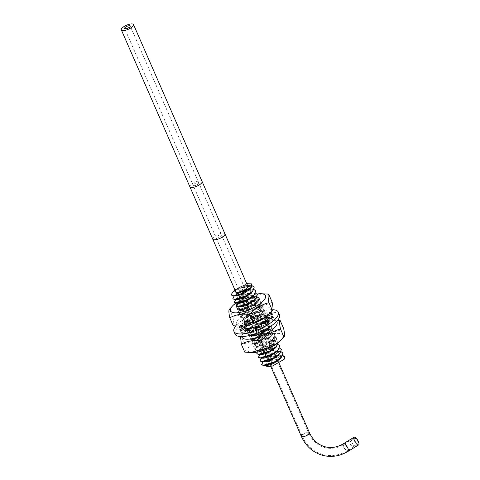 <?xml version="1.0" encoding="UTF-8"?>
<svg xmlns="http://www.w3.org/2000/svg" width="480" height="480" viewBox="0 0 480 480"><rect width="100%" height="100%" fill="white"/><g stroke="black" fill="none" stroke-linecap="round" stroke-linejoin="round"><path stroke-width="0.36" stroke-dasharray="2.4 1.8" d="M246.762 283.74L234.906 289.842M235.26 290.658A7.146 2.364 156.4 0 1 240.684 286.65A7.146 2.364 156.4 0 1 247.38 285.312A7.146 2.364 -23.6 0 1 247.458 285.33M258.504 336.252A3.612 1.194 156.4 0 1 258.846 335.346A3.612 1.194 156.4 0 1 264.222 332.994A3.612 1.194 156.4 0 1 264.678 333.054A3.612 1.194 -23.6 0 1 265.116 333.36A3.612 1.194 -23.6 0 1 262.932 335.592A3.612 1.194 -23.6 0 1 258.942 336.564A3.612 1.194 156.4 0 1 258.504 336.252L250.806 318.636A3.612 1.194 156.4 0 0 251.25 318.948A3.612 1.194 -23.6 0 0 251.706 319.002L248.544 318.942A7.146 2.364 -23.6 0 1 247.638 318.828A7.146 2.364 156.4 0 1 246.768 318.216A7.146 2.364 156.4 0 1 251.1 313.8A7.146 2.364 156.4 0 1 258.984 311.88A7.146 2.364 -23.6 0 1 259.86 312.498L248.25 285.924M248.544 318.942A7.146 2.364 -23.6 0 0 259.182 314.292A7.146 2.364 -23.6 0 0 259.86 312.498M251.706 319.002A3.612 1.194 -23.6 0 0 257.082 316.656A3.612 1.194 -23.6 0 0 257.424 315.744A3.612 1.194 -23.6 0 0 256.98 315.438A3.612 1.194 156.4 0 0 252.996 316.404A3.612 1.194 156.4 0 0 250.806 318.636M258.42 337.488A4.53 1.5 -23.6 0 0 263.424 336.276A4.53 1.5 -23.6 0 0 266.172 333.474A4.53 1.5 -23.6 0 0 265.62 333.084A4.53 1.5 156.4 0 0 265.044 333.012A4.53 1.5 156.4 0 0 258.294 335.958A4.53 1.5 156.4 0 0 257.868 337.098A4.53 1.5 156.4 0 0 258.42 337.488M277.782 360.042A4.53 1.5 -23.6 0 1 275.034 362.85A4.53 1.5 -23.6 0 1 270.03 364.062A4.53 1.5 156.4 0 1 269.478 363.672A4.53 1.5 156.4 0 1 272.226 360.87A4.53 1.5 156.4 0 1 277.23 359.658A4.53 1.5 -23.6 0 1 277.782 360.042L266.172 333.474M265.41 365.514L266.124 363.852C267.828 358.386 287.844 353.358 284.502 358.692M261.666 364.602L264.042 361.062L271.56 357.066L279.99 355.188L284.568 356.778M282.966 353.112L281.412 351.888L267.81 354.288L261.822 357.906L260.07 360.942M281.37 349.452L279.816 348.222C275.364 347.352 269.916 348.612 263.466 352.014L258.468 357.282M263.952 358.194L263.124 356.298L266.142 354.144L275.64 351.444L277.686 355.89M265.554 361.854L264.72 359.958L270.114 356.7L277.236 355.104L279.288 359.55M267.156 365.52L266.124 363.852M231.276 295.032L233.01 292.014L239.016 288.378L252.618 285.978L254.172 287.202M252.258 285.804L249.972 285.534L240.12 287.82L232.272 292.608M236.676 295.944L235.932 294.042L233.796 296.352L241.614 291.522L251.586 289.2L253.944 289.488M255.774 290.868L254.22 289.638L240.612 292.044L234.624 295.662L232.872 298.692M235.494 299.904L243.33 295.14L253.182 292.86L255.546 293.148M257.37 294.528L255.816 293.298C249.876 290.706 231.288 300.012 234.666 302.664L238.68 302.922L239.13 301.368L244.524 298.116L251.646 296.52L253.62 301.044M239.13 301.368L237 303.666L244.812 298.848L254.766 296.52L257.142 296.808M258.972 298.188L257.418 296.964L243.81 299.364L237.822 302.982L236.076 306.018M258.96 298.152L257.652 301.944L251.988 306.414L239.028 310.446L237.654 309.642L238.596 307.332L246.408 302.508L256.362 300.186L258.984 300.546L260.556 301.812L259.254 305.604L253.59 310.08L240.624 314.106L239.256 313.302L240.198 310.998L247.998 306.174L257.958 303.846L260.586 304.212L262.158 305.478L260.856 309.27L255.192 313.74L242.226 317.766L240.852 316.962L241.8 314.652L249.6 309.834L259.56 307.506L262.182 307.872L263.754 309.138L261.162 314.256L252.462 319.566C248.724 321.078 245.844 321.702 243.828 321.432L242.454 320.628L243.396 318.318L251.202 313.494L261.162 311.166L263.784 311.532L265.356 312.798L264.054 316.59L258.39 321.06L245.424 325.092L244.056 324.288L244.998 321.978L252.804 317.16L262.758 314.832L265.386 315.198L266.844 316.242M254.022 323.328L263.736 317.064L265.386 312.876L263.814 311.61L250.146 314.04L244.17 317.676L242.49 320.7L244.824 321.576L253.68 319.116L262.134 313.404L263.79 309.21L262.218 307.944L248.55 310.38L242.568 314.016L240.888 317.04L243.228 317.916L250.896 315.978L260.538 309.738L262.188 305.55L260.616 304.284L246.948 306.72L240.972 310.356L239.286 313.374L241.62 314.25L250.476 311.796L258.936 306.078L260.592 301.89L259.014 300.624L245.346 303.054L239.37 306.69L237.69 309.714L240.024 310.59L248.88 308.13L257.334 302.418L258.726 300.498M266.97 316.5L265.416 315.27L251.748 317.7L245.772 321.336L244.086 324.36L246.42 325.236L249.984 324.702M248.67 328.8L247.026 328.752L245.76 328.134M249.552 325.242L248.724 323.34L246.6 325.638L254.406 320.82L264.36 318.492L266.742 318.78M269.28 327.162L270.186 323.862L268.614 322.59L254.946 325.026L248.97 328.662L247.284 331.686L249.618 332.562L258.48 330.102L266.934 324.39L268.104 322.872L268.59 320.196L267.018 318.93L253.41 321.336L247.422 324.954L245.67 327.984M245.742 328.128L247.056 328.83L248.706 328.872M267.69 319.182L268.554 320.124L267.252 323.916L261.588 328.386L248.622 332.412L247.254 331.608L248.202 329.298L256.008 324.48L265.962 322.152L268.584 322.518L270.156 323.784L269.67 326.46C267.084 331.23 254.298 337.086 250.224 336.078L248.856 335.274L249.798 332.964L257.604 328.14L267.558 325.818L270.18 326.178L271.758 327.444L270.45 331.236L264.786 335.706L251.826 339.738L250.452 338.934L251.4 336.624L259.206 331.8L269.16 329.478L271.782 329.844L273.354 331.11L272.052 334.902L266.388 339.372L253.422 343.398L252.054 342.594L252.996 340.284L260.808 335.466L270.762 333.138L273.384 333.504L274.956 334.77L273.654 338.562L267.99 343.032L255.024 347.064L253.65 346.254L254.598 343.95L262.302 339.168L272.358 336.798L270.582 336.798M278.322 342.666L276.612 340.902L262.944 343.332L256.968 346.968L255.288 349.992L256.656 350.796L266.484 348.408L274.938 342.69L276.588 338.508L275.016 337.242L261.348 339.672L255.366 343.308L253.686 346.332L255.054 347.136L264.882 344.748L273.336 339.03L274.986 334.842L273.414 333.576L270.624 333.216L257.844 336.942L253.248 340.134L252.084 342.672L254.424 343.548L263.286 341.082L271.734 335.37L273.39 331.182L271.812 329.916L258.15 332.346L252.168 335.982L250.488 339.006L252.822 339.882L261.684 337.422L270.138 331.704L271.788 327.522L270.216 326.256L256.548 328.686L250.572 332.322L248.886 335.346L250.254 336.15L259.656 333.954M255.828 327.756L251.154 328.902L250.326 327L255.72 323.748L262.842 322.152L265.776 325.398L264.816 326.676L258.804 330.822L252.756 332.562L251.922 330.666L257.316 327.408L264.438 325.812L266.418 330.336L260.406 334.482L254.352 336.228L253.524 334.326L258.918 331.068L266.04 329.472L268.02 333.996L262.008 338.142L255.954 339.888L255.126 337.986L260.52 334.728L267.642 333.138L269.616 337.662L263.604 341.802L257.556 343.548L256.722 341.646L262.116 338.394L269.244 336.798L272.196 336.804L274.98 337.164L276.552 338.43L275.25 342.222L269.586 346.692L256.626 350.724L255.252 349.92L256.2 347.61L264.006 342.786L273.96 340.464L276.582 340.824L278.298 342.684M257.124 352.134L257.796 351.27L265.608 346.446L275.562 344.124L277.938 344.412M279.768 345.792L278.214 344.562L264.612 346.968L258.624 350.586L256.872 353.616M262.356 354.534L261.522 352.632L259.392 354.936L267.204 350.112L277.158 347.784L279.54 348.072M263.124 356.298L260.994 358.596L265.032 355.602L278.76 351.444L281.142 351.732M282.738 355.398L280.356 355.11L270.426 357.426L262.596 362.256L264.72 359.958M235.068 289.704L246.846 285.534L248.826 290.052M235.932 294.042L241.332 290.784L248.46 289.194L250.488 293.64M238.356 299.61L237.516 297.714L242.916 294.456L250.056 292.86L252.132 297.258M239.856 303.27L238.68 302.922L238.428 303.264M259.572 324.966L258.546 325.524M255.48 326.964L250.686 328.494M250.608 328.59L255.516 327.036M258.582 325.602L260.778 324.336M241.56 306.93L240.726 305.028L246.12 301.776L253.242 300.18L255.216 304.704L249.204 308.85L243.156 310.596L242.322 308.694L247.716 305.436L254.844 303.84L256.818 308.364L250.806 312.51L244.752 314.256L243.924 312.354L249.318 309.102L256.44 307.506L258.42 312.024L251.886 316.41L246.354 317.916L245.526 316.014L250.92 312.762L258.042 311.166L260.016 315.69L254.004 319.836L247.956 321.576L247.122 319.68L252.516 316.422L259.638 314.826L261.618 319.35L260.67 320.268M248.724 323.34L254.112 320.088L261.24 318.492L263.22 323.01M262.89 323.352L258.882 326.286M270.624 333.216L269.358 336.798L271.218 341.322L265.206 345.462L259.152 347.208L258.324 345.306L263.718 342.054L270.84 340.458L272.814 344.982L266.808 349.128L260.754 350.874L259.926 348.966L265.32 345.714L272.442 344.124L274.416 348.648M261.522 352.632L266.916 349.38L274.044 347.784L276.012 352.308M279.45 314.754A24.192 7.998 -23.6 0 0 245.772 321.42A24.192 7.998 -23.6 0 0 235.11 334.128M244.806 327.294L241.662 328.014A18.144 6 -23.6 0 0 240.594 330.06L245.322 328.47A13.002 4.296 -23.6 0 0 245.364 329.646A13.002 4.296 -23.6 0 0 245.622 330.042L241.008 332.256A18.144 6 -23.6 0 0 242.646 333.198L246.792 330.72A13.002 4.296 -23.6 0 0 249.612 330.942L246.576 333.51A18.144 6 -23.6 0 0 250.29 332.994L252.27 330.57A13.002 4.296 -23.6 0 0 256.53 329.358L256.23 331.302A18.144 6 -23.6 0 0 260.604 329.52L259.662 328.08A13.002 4.296 -23.6 0 0 263.736 325.896L266.286 326.472A18.144 6 -23.6 0 0 269.652 324.108L266.148 324.204A13.002 4.296 -23.6 0 0 268.476 321.882L272.904 320.868A18.144 6 -23.6 0 0 273.972 318.822L269.244 320.412A13.002 4.296 -23.6 0 0 269.196 319.236A13.002 4.296 -23.6 0 0 268.944 318.84L273.552 316.626A18.144 6 -23.6 0 0 271.914 315.678L268.158 317.928M267.042 318A13.002 4.296 -23.6 0 0 264.954 317.94L267.984 315.366A18.144 6 -23.6 0 0 264.27 315.888L262.29 318.312A13.002 4.296 -23.6 0 0 258.036 319.518L258.33 317.574A18.144 6 -23.6 0 0 253.956 319.356L254.898 320.796A13.002 4.296 -23.6 0 0 250.83 322.98L248.274 322.404A18.144 6 -23.6 0 0 244.914 324.774L248.418 324.678A13.002 4.296 -23.6 0 0 246.084 327L245.646 327.102M272.88 309.702A24.192 7.998 -23.6 0 0 244.632 318.804A24.192 7.998 -23.6 0 0 235.734 326.04M269.394 313.89L266.628 315.546A13.002 4.296 156.4 0 0 263.808 315.324L266.844 312.75A18.144 6 -23.6 0 0 263.13 313.272L261.15 315.696A13.002 4.296 156.4 0 0 256.89 316.902L257.19 314.958A18.144 6 -23.6 0 0 252.816 316.74L253.758 318.18A13.002 4.296 156.4 0 0 249.684 320.364L247.134 319.788A18.144 6 -23.6 0 0 243.768 322.158L247.272 322.062A13.002 4.296 156.4 0 0 244.944 324.384L240.516 325.398A18.144 6 -23.6 0 0 240.006 326.16M243.642 326.034L244.176 325.854A13.002 4.296 156.4 0 0 244.146 325.974M272.412 314.01L273.552 316.626M268.944 318.84L268.17 317.076M271.398 314.496L271.914 315.678M266.91 316.188L266.628 315.546M266.148 324.204L265.812 323.436M268.476 321.882L267.336 319.266M259.662 328.08L259.2 327.024M263.736 325.896L262.59 323.28M252.27 330.57L251.13 327.954M256.53 329.358L256.074 328.326M246.792 330.72L245.652 328.104M249.612 330.942L249.288 330.21M245.622 330.042L244.956 328.518M248.418 324.678L247.272 322.062M246.084 327L245.892 326.562M245.544 325.758L244.944 324.384M254.898 320.796L253.758 318.18M250.83 322.98L249.684 320.364M262.29 318.312L261.15 315.696M258.036 319.518L256.89 316.902M269.244 320.412L268.614 318.972M264.954 317.94L263.808 315.324M268.506 321.492L269.652 324.108M265.146 323.862L266.286 326.472M271.758 318.252L272.904 320.868M272.826 316.206L273.972 318.822M259.464 326.904L260.604 329.52M255.09 328.692L256.23 331.302M249.15 330.378L250.29 332.994M245.436 330.9L246.576 333.51M241.506 330.582L242.646 333.198M239.868 329.64L241.008 332.256M239.448 327.444L240.594 330.06M240.516 325.398L240.852 326.16M241.158 326.868L241.662 328.014M243.768 322.158L244.914 324.774M247.134 319.788L248.274 322.404M252.816 316.74L253.956 319.356M257.19 314.958L258.33 317.574M263.13 313.272L264.27 315.888M266.844 312.75L267.984 315.366M269.262 314.028A19.05 6.3 -23.6 0 0 268.986 307.332A19.05 6.3 -23.6 0 0 244.788 314.214A19.05 6.3 -23.6 0 0 238.722 325.854A19.05 6.3 -23.6 0 0 241.5 326.16M258.6 317.838A9.978 3.3 -23.6 0 0 262.998 312.6A9.978 3.3 -23.6 0 0 249.108 315.348A9.978 3.3 -23.6 0 0 244.71 320.586A9.978 3.3 -23.6 0 0 258.6 317.838M244.71 320.586L238.896 307.284A9.978 3.3 -23.6 0 0 252.786 304.53A9.978 3.3 -23.6 0 0 257.184 299.292A9.978 3.3 -23.6 0 0 243.294 302.04A9.978 3.3 -23.6 0 0 238.806 306.93M257.046 294.006A19.05 6.3 -23.6 0 0 235.662 303.156M262.902 293.712L248.856 297.39C241.428 299.178 234.96 303.144 229.44 309.276L232.896 317.202C233.97 322.236 234.09 325.098 233.262 325.788M272.094 302.016C266.448 305.286 259.854 306.39 252.312 305.316L248.856 297.39M252.312 305.316C246.792 311.448 240.318 315.414 232.896 317.202M259.608 318.102A12.096 3.996 -23.6 0 0 264.936 311.748A12.096 3.996 -23.6 0 0 248.1 315.084A12.096 3.996 -23.6 0 0 242.766 321.438A12.096 3.996 -23.6 0 0 259.608 318.102M237.006 306.75A12.096 3.996 156.4 0 1 242.286 301.776A12.096 3.996 156.4 0 1 258.966 298.17M241.932 336.582A19.05 6.3 156.4 0 1 244.158 332.232A19.05 6.3 156.4 0 1 271.92 320.106A19.05 6.3 156.4 0 1 274.698 320.406A19.05 6.3 156.4 0 1 276.618 321.426M264.312 330.918A9.978 3.3 156.4 0 1 250.422 333.666A9.978 3.3 156.4 0 1 254.82 328.422A9.978 3.3 156.4 0 1 268.71 325.674A9.978 3.3 156.4 0 1 264.312 330.918M270.126 344.226A9.978 3.3 156.4 0 1 256.236 346.974A9.978 3.3 156.4 0 1 260.634 341.73A9.978 3.3 156.4 0 1 274.524 338.982A9.978 3.3 156.4 0 1 270.126 344.226M253.032 352.542A19.05 6.3 156.4 0 1 250.248 352.242A19.05 6.3 156.4 0 1 256.32 340.596A19.05 6.3 156.4 0 1 280.512 333.714A19.05 6.3 156.4 0 1 280.788 340.416M244.788 352.17C245.616 351.48 245.496 348.618 244.428 343.584C251.85 341.796 258.318 337.836 263.844 331.698C271.386 332.772 277.98 331.674 283.62 328.404M240.54 336.558L240.966 335.664C246.486 329.526 252.96 325.566 260.382 323.778L274.434 320.1L277.686 320.226M260.382 323.778L263.844 331.698M244.158 332.232L240.966 335.664L244.428 343.584M249.666 335.466A12.096 3.996 156.4 0 1 248.484 334.512A12.096 3.996 156.4 0 1 253.812 328.158A12.096 3.996 156.4 0 1 270.654 324.828A12.096 3.996 156.4 0 1 270.546 326.346M259.626 341.466A12.096 3.996 -23.6 0 0 254.298 347.82A12.096 3.996 -23.6 0 0 271.134 344.49A12.096 3.996 -23.6 0 0 276.468 338.136A12.096 3.996 -23.6 0 0 259.626 341.466M258.48 337.452A4.458 1.47 156.4 0 1 257.94 337.068A4.458 1.47 156.4 0 1 260.64 334.314A4.458 1.47 156.4 0 1 265.56 333.12A4.458 1.47 156.4 0 1 266.1 333.504A4.458 1.47 156.4 0 1 263.4 336.258A4.458 1.47 156.4 0 1 258.48 337.452M259.152 337.044A3.612 1.194 -23.6 0 0 263.142 336.072A3.612 1.194 -23.6 0 0 265.326 333.84A3.612 1.194 -23.6 0 0 264.888 333.528A3.612 1.194 -23.6 0 0 260.898 334.5A3.612 1.194 -23.6 0 0 258.714 336.732A3.612 1.194 -23.6 0 0 259.152 337.044M358.662 444.87A4.458 1.62 58.5 0 1 358.02 444.924A4.458 1.62 58.5 0 1 354.552 441.216A4.458 1.62 58.5 0 1 354.012 437.268M354.972 437.946A3.612 1.314 58.5 0 1 357.78 440.946A3.612 1.314 58.5 0 1 358.218 444.15A3.612 1.314 58.5 0 1 357.702 444.192A3.612 1.314 58.5 0 1 354.894 441.186A3.612 1.314 58.5 0 1 354.45 437.988A3.612 1.314 58.5 0 1 354.972 437.946M352.968 444.39A3.024 1.104 58.5 0 1 353.112 446.586A3.024 1.104 58.5 0 1 350.094 443.634A3.024 1.104 58.5 0 1 349.95 441.432A3.024 1.104 58.5 0 1 352.968 444.39M357.774 441.444A3.024 1.104 58.5 0 1 357.912 443.646A3.024 1.104 58.5 0 1 354.894 440.688A3.024 1.104 58.5 0 1 354.756 438.492A3.024 1.104 58.5 0 1 357.774 441.444M247.8 286.122A6.654 2.196 -23.6 0 0 246.99 285.546A6.654 2.196 -23.6 0 0 239.64 287.334A6.654 2.196 -23.6 0 0 235.608 291.444M244.104 287.31A3.024 1.002 -23.6 0 0 240.768 288.126A3.024 1.002 -23.6 0 0 238.932 289.992A3.024 1.002 -23.6 0 0 239.298 290.256A3.024 1.002 -23.6 0 0 242.64 289.44A3.024 1.002 -23.6 0 0 244.476 287.574A3.024 1.002 -23.6 0 0 244.104 287.31M244.146 287.286A3.072 1.014 156.4 0 1 244.518 287.55A3.072 1.014 156.4 0 1 242.658 289.452A3.072 1.014 156.4 0 1 239.262 290.274A3.072 1.014 156.4 0 1 238.89 290.01A3.072 1.014 156.4 0 1 240.75 288.114A3.072 1.014 156.4 0 1 244.146 287.286M263.466 352.014L266.142 354.144L265.032 355.602M250.896 315.978L251.886 316.41L252.462 319.566M268.104 322.872L265.776 325.398L269.67 326.46M301.302 436.32A4.458 1.47 156.4 0 1 304.002 433.566A4.458 1.47 156.4 0 1 308.922 432.372A4.458 1.47 156.4 0 1 309.462 432.756M348.042 451.368A4.458 1.62 58.5 0 1 347.4 451.422A4.458 1.62 58.5 0 1 343.938 447.714A4.458 1.62 58.5 0 1 343.392 443.766M347.082 450.69A3.612 1.314 -121.5 0 0 347.604 450.648A3.612 1.314 -121.5 0 0 347.16 447.45A3.612 1.314 -121.5 0 0 344.352 444.444A3.612 1.314 -121.5 0 0 343.836 444.486A3.612 1.314 -121.5 0 0 344.274 447.684A3.612 1.314 -121.5 0 0 347.082 450.69M308.25 432.78A3.612 1.194 -23.6 0 0 304.26 433.752A3.612 1.194 -23.6 0 0 302.076 435.984A3.612 1.194 -23.6 0 0 302.514 436.29A3.612 1.194 -23.6 0 0 306.504 435.324A3.612 1.194 -23.6 0 0 308.688 433.092A3.612 1.194 -23.6 0 0 308.25 432.78M224.946 233.808A6.654 2.196 -23.6 0 0 224.136 233.238A6.654 2.196 -23.6 0 0 216.786 235.02A6.654 2.196 -23.6 0 0 212.754 239.136M202.092 181.5A6.654 2.196 -23.6 0 0 201.282 180.93A6.654 2.196 -23.6 0 0 193.932 182.712A6.654 2.196 -23.6 0 0 189.9 186.828M193.554 185.658A3.072 1.014 -23.6 0 0 196.95 184.836A3.072 1.014 -23.6 0 0 198.81 182.934A3.072 1.014 -23.6 0 0 198.438 182.67A3.072 1.014 -23.6 0 0 195.042 183.492A3.072 1.014 -23.6 0 0 193.182 185.394A3.072 1.014 -23.6 0 0 193.554 185.658M216.408 237.966A3.072 1.014 -23.6 0 0 219.804 237.144A3.072 1.014 -23.6 0 0 221.664 235.242A3.072 1.014 -23.6 0 0 221.292 234.978A3.072 1.014 -23.6 0 0 217.896 235.8A3.072 1.014 -23.6 0 0 216.036 237.702A3.072 1.014 -23.6 0 0 216.408 237.966M246.768 318.216L235.158 291.642M257.082 316.656L259.182 314.292M265.116 333.36L257.424 315.744M258.846 335.346L258.294 335.958M264.222 332.994L265.044 333.012M269.478 363.672L257.868 337.098M249.972 285.54L246.846 285.54M251.586 289.2L248.46 289.2M235.386 300.024L237.516 297.72M253.182 292.86L250.062 292.86M255.216 304.704L257.334 302.418M243.156 310.596L240.024 310.59M256.818 308.364L258.936 306.078M244.752 314.256L241.62 314.25M258.42 312.024L260.538 309.738M238.596 307.332L240.726 305.028M256.362 300.186L253.242 300.18M240.198 310.998L242.322 308.694M257.958 303.846L254.844 303.84M241.8 314.652L243.924 312.354M259.56 307.506L256.44 307.506M251.646 296.52L254.766 296.52M243.396 318.318L245.526 316.014M261.162 311.166L258.042 311.166M244.998 321.978L247.122 319.68M262.758 314.832L259.638 314.826M264.36 318.492L261.24 318.492M248.202 329.298L250.326 327M265.962 322.152L262.842 322.152M249.798 332.964L251.922 330.666M267.558 325.818L264.438 325.812M251.4 336.624L253.524 334.326M269.16 329.478L266.04 329.472M252.996 340.284L255.126 337.986M270.762 333.138L267.642 333.138M254.598 343.95L256.722 341.646M269.244 336.798L270.516 336.798M256.2 347.61L258.324 345.306M273.96 340.464L270.84 340.458M257.796 351.27L259.926 348.966M275.562 344.124L272.442 344.124M277.158 347.784L274.044 347.784M275.64 351.444L278.76 351.444M277.236 355.104L280.356 355.11M256.02 347.208L259.152 347.208M273.336 339.03L271.218 341.322M272.814 344.982L274.938 342.69M260.754 350.874L257.622 350.868M249.618 332.562L252.756 332.562M266.934 324.39L264.816 326.676M266.418 330.336L268.536 328.044M254.352 336.228L251.22 336.222M268.02 333.996L270.138 331.704M255.954 339.888L252.822 339.882M269.616 337.662L271.734 335.37M257.556 343.548L254.424 343.548M243.228 317.916L246.36 317.916M260.016 315.69L262.134 313.404M247.956 321.576L244.824 321.576M261.618 319.35L263.736 317.064M248.01 325.236L246.42 325.236M251.154 328.902L250.356 328.902M248.718 328.902L248.022 328.902M245.364 329.646L244.224 327.03M269.196 319.236L268.056 316.62M262.998 312.6L257.184 299.292M264.936 311.748L259.122 298.44M242.766 321.438L236.952 308.13M250.422 333.666L256.236 346.974M268.71 325.674L274.524 338.982M271.92 320.106L274.434 320.1M248.484 334.512L254.298 347.82M270.654 324.828L276.468 338.136M257.94 337.068L270.774 366.45M266.1 333.504L279.084 363.216M258.714 336.732L302.076 435.984C306.48 445.638 313.476 451.842 323.058 454.584C331.53 456.666 339.708 455.352 347.604 450.648L358.218 444.15M265.326 333.84L308.688 433.092C312.216 440.73 317.616 445.566 324.894 447.6C331.296 449.208 337.608 448.17 343.836 444.486L354.45 437.988M353.112 446.586L357.912 443.646M349.95 441.432L354.756 438.492M238.932 289.992L124.662 28.446M244.476 287.574L130.206 26.022M244.518 287.55L130.254 26.004M238.89 290.01L124.62 28.464"/><path stroke-width="0.72" d="M234.906 289.842L234.204 290.514L237.186 293.778L250.752 287.85A12.06 3.984 -23.6 0 0 251.514 287.1L251.562 283.866L246.762 283.74M247.458 285.33A7.146 2.364 -23.6 0 1 248.25 285.924A7.146 2.364 -23.6 0 1 243.918 290.34A7.146 2.364 -23.6 0 1 236.028 292.254A7.146 2.364 156.4 0 1 235.158 291.642A7.146 2.364 156.4 0 1 235.26 290.658M284.568 356.778L284.502 358.692A12.06 3.984 -23.6 0 1 284.094 359.37L272.538 366.006L267.39 366.756L265.41 365.514M282.966 353.112L281.334 357.336L272.892 363.048L264.024 365.514L261.666 364.602M260.07 360.942L262.428 361.854L271.29 359.388L279.738 353.676L281.37 349.452M277.686 355.89L271.608 360.108L265.554 361.854L262.428 361.854M279.288 359.55L273.21 363.774L267.156 365.52L264.024 365.514M251.514 287.1L242.502 293.478L233.634 295.944L231.276 295.032M232.872 298.692L235.212 299.604L244.062 297.156L252.528 291.438L254.19 287.244L252.258 285.804M232.272 292.608L231.258 294.996L233.886 295.866L239.34 294.672L250.752 287.85M254.16 287.166L252.858 290.958L247.188 295.428L234.228 299.46L232.854 298.656L234.174 295.944M253.944 289.488L255.756 290.832L254.454 294.624L248.79 299.094L235.824 303.12L234.456 302.316L235.494 299.904M255.546 293.148L257.358 294.492L256.056 298.284L250.392 302.754L237.426 306.786L236.058 305.976L237.372 303.264M234.474 302.352L236.814 303.27L245.676 300.81L254.142 295.086L255.774 290.868M257.142 296.808L258.972 298.188M236.076 306.018L238.428 306.93L247.284 304.47L255.738 298.752L257.37 294.528M245.76 328.134L246.69 325.542M266.742 318.78L267.69 319.182M278.298 342.684L276.282 346.512L270.516 350.736L258.222 354.384L256.854 353.58L257.124 352.134M277.938 344.412L279.756 345.756L278.454 349.548L272.784 354.018L259.824 358.044L258.45 357.24L259.77 354.528M256.872 353.616L259.224 354.534L268.08 352.068L276.534 346.356L278.322 342.666M279.54 348.072L281.352 349.416L280.05 353.208L274.386 357.678L261.42 361.71L260.052 360.906L261.366 358.194M258.468 357.282L260.82 358.194L269.676 355.734L278.13 350.022L279.768 345.792M281.142 351.732L282.954 353.076L281.652 356.868L275.988 361.338L263.022 365.37L261.654 364.566L262.968 361.854M284.094 359.37L284.556 356.742L282.738 355.398M250.938 287.766L248.826 290.052L242.82 294.198L236.676 295.944M250.488 293.64L244.404 297.864L238.356 299.61L235.212 299.604M252.132 297.258L246.006 301.53L239.856 303.27M258.726 300.498L258.99 298.23M249.984 324.702L254.022 323.328M266.844 316.242L265.542 320.382L259.572 324.966M258.546 325.524L255.48 326.964M250.686 328.494L248.67 328.8M248.706 328.872L250.608 328.59M255.516 327.036L258.582 325.602M260.778 324.336L265.338 320.718L266.97 316.5M259.656 333.954L269.28 327.162M255.738 298.752L253.62 301.044L247.608 305.184L241.56 306.93L238.428 306.93M260.67 320.268L249.552 325.242L248.01 325.236M265.338 320.718L262.89 323.352M258.882 326.286L255.828 327.756M276.534 346.356L274.416 348.648L268.404 352.788L262.356 354.534L259.224 354.528M278.13 350.022L276.012 352.308L270 356.448L263.952 358.194L260.82 358.194M235.734 326.04A24.192 7.998 -23.6 0 0 233.97 331.512L235.11 334.128A24.192 7.998 -23.6 0 0 268.788 327.462A24.192 7.998 -23.6 0 0 279.45 314.754L278.31 312.138A24.192 7.998 -23.6 0 0 272.88 309.702M245.646 327.102L244.806 327.294M268.158 317.928L267.768 318.162A13.002 4.296 -23.6 0 0 267.042 318M233.97 331.512A24.192 7.998 -23.6 0 0 267.648 324.846A24.192 7.998 -23.6 0 0 278.31 312.138M268.17 317.076L267.798 316.224L272.412 314.01A18.144 6 -23.6 0 0 270.774 313.062L269.394 313.89M240.006 326.16A18.144 6 -23.6 0 0 239.448 327.444L243.642 326.034M244.956 328.518L244.476 327.426A13.002 4.296 156.4 0 1 244.224 327.03A13.002 4.296 156.4 0 1 244.146 325.974M244.476 327.426L239.868 329.64A18.144 6 -23.6 0 0 241.506 330.582L245.652 328.104A13.002 4.296 156.4 0 0 248.466 328.326L245.436 330.9A18.144 6 -23.6 0 0 249.15 330.378L251.13 327.954A13.002 4.296 156.4 0 0 255.384 326.742L255.09 328.692A18.144 6 -23.6 0 0 259.464 326.904L258.522 325.464A13.002 4.296 156.4 0 0 262.59 323.28L265.146 323.862A18.144 6 -23.6 0 0 268.506 321.492L265.002 321.588A13.002 4.296 156.4 0 0 267.336 319.266L271.758 318.252A18.144 6 -23.6 0 0 272.826 316.206L268.098 317.796A13.002 4.296 156.4 0 0 268.056 316.62A13.002 4.296 156.4 0 0 267.798 316.224M270.774 313.062L271.398 314.496M267.768 318.162L266.91 316.188M265.812 323.436L265.002 321.588M259.2 327.024L258.522 325.464M256.074 328.326L255.384 326.742M249.288 330.21L248.466 328.326M245.262 328.332L244.224 325.962M245.892 326.562L245.544 325.758M268.614 318.972L268.098 317.796M240.852 326.16L241.158 326.868M235.662 303.156A19.05 6.3 -23.6 0 0 232.632 305.85L229.44 309.276C228.606 309.966 228.732 312.828 229.8 317.862L233.262 325.788L241.5 326.16A19.05 6.3 -23.6 0 0 269.262 314.028L272.454 310.602L268.992 302.682C267.924 297.642 267.804 294.78 268.632 294.096L260.388 293.724A19.05 6.3 -23.6 0 0 257.046 294.006M238.806 306.93A9.978 3.3 -23.6 0 0 238.896 307.284M232.632 305.85A19.05 6.3 -23.6 0 0 232.908 312.552A19.05 6.3 -23.6 0 0 257.1 305.664A19.05 6.3 -23.6 0 0 263.172 294.024A19.05 6.3 -23.6 0 0 260.388 293.724M229.8 317.862C235.446 314.592 242.034 313.494 249.576 314.562C255.102 308.43 261.576 304.47 268.992 302.682M238.986 326.166L253.038 322.488L249.576 314.562M253.038 322.488C260.46 320.7 266.934 316.734 272.454 310.602C273.282 309.912 273.162 307.05 272.094 302.016L268.632 294.096M258.966 298.17A12.096 3.996 156.4 0 1 259.122 298.44A12.096 3.996 156.4 0 1 253.794 304.794A12.096 3.996 156.4 0 1 236.952 308.13A12.096 3.996 156.4 0 1 237.006 306.75M276.618 321.426A19.05 6.3 156.4 0 1 266.424 333.324A19.05 6.3 156.4 0 1 244.434 338.934A19.05 6.3 156.4 0 1 241.932 336.582M277.686 320.226L280.158 320.478L283.62 328.404C284.688 333.438 284.814 336.3 283.98 336.99L280.788 340.416A19.05 6.3 156.4 0 1 253.032 352.542L244.788 352.17L241.326 344.25L240.54 336.558M280.158 320.478C279.33 321.168 279.45 324.03 280.524 329.064L283.968 337.002C278.46 343.122 271.986 347.088 264.564 348.87L250.518 352.548M280.524 329.064C273.096 330.852 266.628 334.818 261.102 340.95L264.564 348.87M261.102 340.95C253.56 339.876 246.966 340.974 241.326 344.25M270.546 326.346A12.096 3.996 156.4 0 1 265.32 331.182A12.096 3.996 156.4 0 1 249.666 335.466M354.012 437.268A4.458 1.62 58.5 0 1 354.654 437.214A4.458 1.62 58.5 0 1 358.116 440.922A4.458 1.62 58.5 0 1 358.662 444.87L348.042 451.368A4.458 1.62 58.5 0 0 347.502 447.42A4.458 1.62 58.5 0 0 344.034 443.712A4.458 1.62 58.5 0 0 343.392 443.766L354.012 437.268M235.608 291.444A6.654 2.196 -23.6 0 0 236.418 292.02A6.654 2.196 -23.6 0 0 243.768 290.232A6.654 2.196 -23.6 0 0 247.8 286.122L224.946 233.808A6.654 2.196 -23.6 0 1 220.914 237.924A6.654 2.196 -23.6 0 1 213.564 239.706A6.654 2.196 -23.6 0 1 212.754 239.136L235.608 291.444M132.72 24A6.654 2.196 -23.6 0 0 125.37 25.782A6.654 2.196 -23.6 0 0 121.338 29.898A6.654 2.196 -23.6 0 0 122.148 30.468A6.654 2.196 -23.6 0 0 129.498 28.686A6.654 2.196 -23.6 0 0 133.53 24.57A6.654 2.196 -23.6 0 0 132.72 24M129.84 25.764A3.024 1.002 -23.6 0 0 126.498 26.574A3.024 1.002 -23.6 0 0 124.662 28.446A3.024 1.002 -23.6 0 0 125.034 28.704A3.024 1.002 -23.6 0 0 128.376 27.894A3.024 1.002 -23.6 0 0 130.206 26.022A3.024 1.002 -23.6 0 0 129.84 25.764M124.998 28.728A3.072 1.014 -23.6 0 0 128.388 27.906A3.072 1.014 -23.6 0 0 130.254 26.004A3.072 1.014 -23.6 0 0 129.876 25.74A3.072 1.014 -23.6 0 0 126.48 26.562A3.072 1.014 -23.6 0 0 124.62 28.464A3.072 1.014 -23.6 0 0 124.998 28.728M238.428 303.264L236.232 306.246M279.084 363.216L309.462 432.756A4.458 1.47 156.4 0 1 306.762 435.51A4.458 1.47 156.4 0 1 301.842 436.704A4.458 1.47 156.4 0 1 301.302 436.32L270.774 366.45M212.754 239.136L189.9 186.828A6.654 2.196 -23.6 0 0 190.71 187.398A6.654 2.196 -23.6 0 0 198.06 185.616A6.654 2.196 -23.6 0 0 202.092 181.5L224.946 233.808M281.334 357.336L279.216 359.628M279.738 353.676L277.614 355.968M234.204 290.52L232.212 292.674M235.386 300.024L235.776 299.604M236.766 295.944L233.634 295.944M250.41 293.724L252.528 291.438M252.018 297.378L254.136 295.086M239.952 303.27L236.814 303.264M250.356 328.902L248.718 328.902M301.302 436.32C305.814 446.22 312.996 452.574 322.842 455.4C331.554 457.536 339.954 456.192 348.042 451.368M343.392 443.766C337.362 447.33 331.266 448.338 325.11 446.778C318.102 444.834 312.888 440.16 309.462 432.756M189.9 186.828L121.338 29.898M202.092 181.5L133.53 24.57"/></g></svg>
